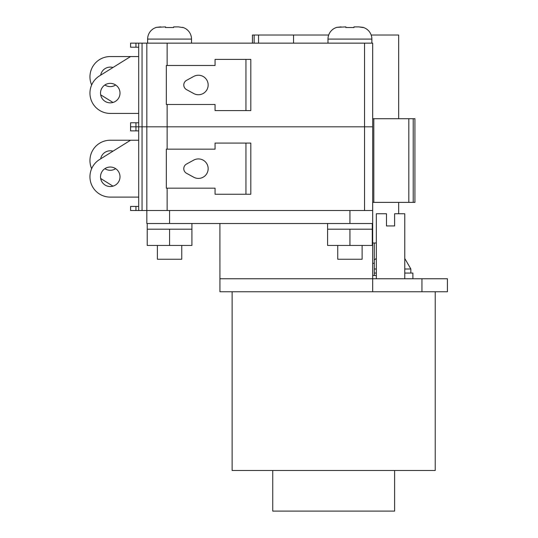 <?xml version="1.0" encoding="UTF-8"?>
<svg xmlns="http://www.w3.org/2000/svg" width="538" height="538" viewBox="0 0 538 538"><rect width="100%" height="100%" fill="white"/><g stroke="black" fill="none" stroke-linecap="round" stroke-linejoin="round"><path stroke-width="0.81" d="M328.691 35.024L252.436 35.024L252.436 43.148M371.166 35.024L398.671 35.024L398.671 118.703L372.673 118.703L373.809 118.703L373.809 202.382L372.673 202.382L398.671 202.382L398.671 213.754M371.866 43.148L371.866 39.086A12.186 12.186 0 0 0 362.928 27.344L358.792 26.9L362.928 27.532M353.991 26.9L358.792 26.9L353.991 26.9L353.991 27.532L345.867 27.532L353.991 27.532M371.866 39.086L327.992 39.086A12.186 12.186 0 0 1 336.929 27.344L345.867 26.9L345.867 27.532M191.508 43.148L191.508 39.086A12.186 12.186 0 0 0 182.57 27.344L182.57 27.344M178.434 26.9L182.57 27.532L178.434 26.9L173.633 26.9L178.434 26.9M191.508 39.086L147.634 39.086A12.186 12.186 0 0 1 156.571 27.344L165.509 26.9L165.509 27.532L173.633 27.532L173.633 26.9M147.634 39.086L147.634 43.148M327.992 39.086L327.992 43.148M198.414 75.239A9.751 9.751 0 0 0 193.747 76.423L186.545 80.35A5.279 5.279 0 0 0 186.545 89.624L193.747 93.551A9.751 9.751 0 0 0 208.159 84.991A9.751 9.751 0 0 0 198.414 75.239M110.263 83.363A9.751 9.751 0 0 0 100.519 93.114A9.751 9.751 0 0 0 110.263 102.859A9.751 9.751 0 0 0 120.014 93.114A9.751 9.751 0 0 0 110.263 83.363M112.98 67.499A9.751 9.751 0 0 0 100.667 75.165M104.876 84.991A9.751 9.751 0 0 0 115.657 84.991M364.549 210.506L364.549 126.827L372.673 126.827L146.827 126.827L146.827 210.506L372.673 210.506L372.673 43.148L130.573 43.148L130.573 47.209L138.696 47.209M364.549 43.148L364.549 126.827L138.696 126.827L138.696 43.148M138.696 122.765L130.573 122.765L130.573 126.827L135.946 126.827L130.573 126.827L130.573 130.889L138.696 130.889M169.571 223.505L349.929 223.505L349.929 210.506L169.571 210.506L169.571 223.505L146.827 223.505L146.827 210.506L138.696 210.506L138.696 126.827L135.946 126.827L135.946 122.765M142.059 210.506L142.059 126.827L146.827 126.827L146.827 43.148M138.696 56.551L110.263 56.551A20.309 20.309 0 0 0 91.648 84.991M100.667 94.809L112.98 102.476M130.573 56.551L99.537 75.865A20.309 20.309 0 0 0 110.263 113.424L138.696 113.424M166.323 104.486L166.323 65.488L215.066 65.488L215.066 59.395L250.816 59.395L250.816 110.579L215.066 110.579L215.066 104.486L166.323 104.486M160.707 26.9L156.571 27.344M173.633 27.532L165.509 27.532M341.065 26.9L336.929 27.344M373.809 118.703L414.919 118.703L414.919 202.382L373.809 202.382M198.414 158.918A9.751 9.751 0 0 0 193.747 160.102L186.545 164.029A5.279 5.279 0 0 0 186.545 173.303L193.747 177.231A9.751 9.751 0 0 0 208.159 168.67A9.751 9.751 0 0 0 198.414 158.918M110.263 167.042A9.751 9.751 0 0 0 100.519 176.794A9.751 9.751 0 0 0 110.263 186.538A9.751 9.751 0 0 0 120.014 176.794A9.751 9.751 0 0 0 110.263 167.042M112.98 151.178A9.751 9.751 0 0 0 100.667 158.844M104.876 168.67A9.751 9.751 0 0 0 115.657 168.67M138.696 206.444L130.573 206.444L130.573 210.506L135.946 210.506L135.946 206.444M138.696 210.506L135.946 210.506M142.059 43.148L142.059 126.827L135.946 126.827L135.946 130.889M138.696 140.23L110.263 140.23A20.309 20.309 0 0 0 91.648 168.67M100.667 178.488L112.98 186.155M130.573 140.23L99.537 159.544A20.309 20.309 0 0 0 110.263 197.103L138.696 197.103M166.323 188.166L166.323 149.167L215.066 149.167L215.066 143.074L250.816 143.074L250.816 194.258L215.066 194.258L215.066 188.166L166.323 188.166M376.331 278.751L376.331 213.754L386.486 213.754L386.486 225.94L394.61 225.94L394.61 213.754L404.764 213.754L404.764 278.751M404.764 273.062L412.888 273.062L412.888 278.751M181.757 245.442L181.757 259.249L157.385 259.249L157.385 245.442M362.114 245.442L362.114 259.249L337.743 259.249L337.743 245.442M191.911 229.195L147.23 229.195L147.23 245.442L191.911 245.442L191.911 223.505M147.23 229.195L147.23 223.505M372.269 229.195L327.588 229.195L327.588 245.442L372.269 245.442L372.269 223.505M327.588 229.195L327.588 223.505M272.746 470.481L272.746 511.1L394.61 511.1L394.61 470.481M376.331 275.496L372.673 275.496M374.3 243.001L374.3 263.311L372.673 263.311L374.3 263.311L374.3 275.496M372.673 291.751L447.421 291.751L447.421 278.751L372.673 278.751L372.673 291.751L219.941 291.751L219.901 223.505M374.3 273.062L376.331 273.062M349.929 223.505L372.673 223.505L372.673 278.751L219.901 278.751M372.673 210.506L372.673 223.505M435.229 291.751L435.229 470.481L232.127 470.481L232.127 291.751M349.929 245.442L349.929 229.195M169.571 245.442L169.571 229.195M372.673 243.001L376.331 243.001M254.138 35.024L254.138 43.148M258.549 35.024L258.549 43.148M293.546 35.024L293.546 43.148M167.136 149.167L167.136 104.486M167.136 65.488L167.136 43.148M135.946 47.209L135.946 43.148M245.94 110.579L245.94 59.395M413.218 118.703L413.218 202.382M408.813 118.703L408.813 202.382M167.136 210.506L167.136 188.166M245.94 194.258L245.94 143.074M404.764 258.448L410.857 269L404.764 269M421.947 278.751L421.947 291.751M376.331 269L374.3 269M410.857 269L410.857 273.062M374.3 259.915L376.331 258.448"/></g></svg>
